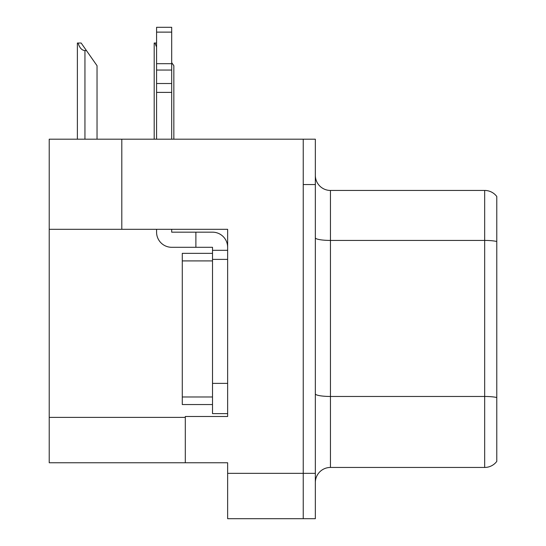 <?xml version="1.0" encoding="UTF-8"?>
<svg xmlns="http://www.w3.org/2000/svg" width="546" height="546" viewBox="0 0 546 546"><rect width="100%" height="100%" fill="white"/><g stroke="black" fill="none" stroke-linecap="round" stroke-linejoin="round"><path stroke-width="0.82" d="M121.799 139.189L49.222 139.189L49.222 462.755L227.641 462.755L227.641 518.7L315.335 518.7L315.335 139.189L121.799 139.189L121.799 229.306L227.641 229.306L227.641 259.391L212.517 259.391L212.517 247.297L195.884 247.297L195.884 232.173L212.517 232.173A15.117 15.117 0 0 1 227.634 247.304M227.641 259.391L227.641 383.374L212.517 383.374L212.517 413.615L227.641 413.615L227.641 383.374L227.641 416.489L185.306 416.489L185.306 462.755M315.335 184.548L303.242 184.548L303.242 518.7L303.242 139.189M49.222 229.306L121.799 229.306M315.335 482.562A15.117 15.117 0 0 1 330.453 467.444L484.677 467.444L484.677 190.445A15.117 15.117 0 0 1 496.778 196.492L496.778 461.397A15.117 15.117 0 0 1 484.677 467.444M496.778 196.492A15.117 15.117 0 0 0 484.677 190.445A15.117 15.117 0 0 1 496.778 196.492A15.117 15.117 0 0 0 484.677 190.445L330.453 190.445A15.117 15.117 0 0 1 315.335 175.327A15.117 15.117 0 0 0 330.453 190.445L330.453 467.444M496.778 242.526L496.778 241.475A15.117 2.628 180 0 0 484.677 240.424L330.453 240.424A15.117 2.628 -0 0 1 315.335 237.797M173.846 139.189L173.846 65.704L171.697 62.633M154.19 139.189L154.19 43.025L154.9 43.025L156.579 47.031M156.579 43.025L154.9 43.025M78.092 43.025L81.156 43.025L86.452 50.587L84.944 50.587C81.825 50.341 79.539 47.823 78.092 43.025L77.382 43.025L77.382 139.189M97.038 139.189L97.038 65.704L86.452 50.587M227.641 250.321L212.517 250.321M212.517 383.374L212.517 253.344L182.282 253.344L182.282 404.545L212.517 404.545M212.517 413.615L227.641 413.615M156.579 229.306L156.579 232.173A15.117 15.117 0 0 0 171.697 247.297L195.884 247.297M171.697 229.306L171.697 232.173L195.884 232.173M156.579 139.189L156.579 92.39L171.697 92.39L171.697 139.189M171.697 32.125L156.579 32.125L156.579 27.3L171.697 27.3L171.697 92.39M156.579 92.39L156.579 83.518L171.697 83.518M171.697 70.045L156.579 70.045L156.579 32.125M156.579 70.045L156.579 83.518M171.697 63.684L156.579 63.684M227.641 473.341L315.335 473.341M49.222 417.397L185.306 417.397M496.778 397.508A15.117 2.628 180 0 0 484.677 396.464L330.453 396.464A15.117 2.628 0 0 1 315.335 393.837M330.453 190.445A15.117 15.117 0 0 1 315.335 175.327M84.944 139.189L84.944 50.587M182.282 396.983L212.517 396.983M182.282 260.906L212.517 260.906"/></g></svg>

